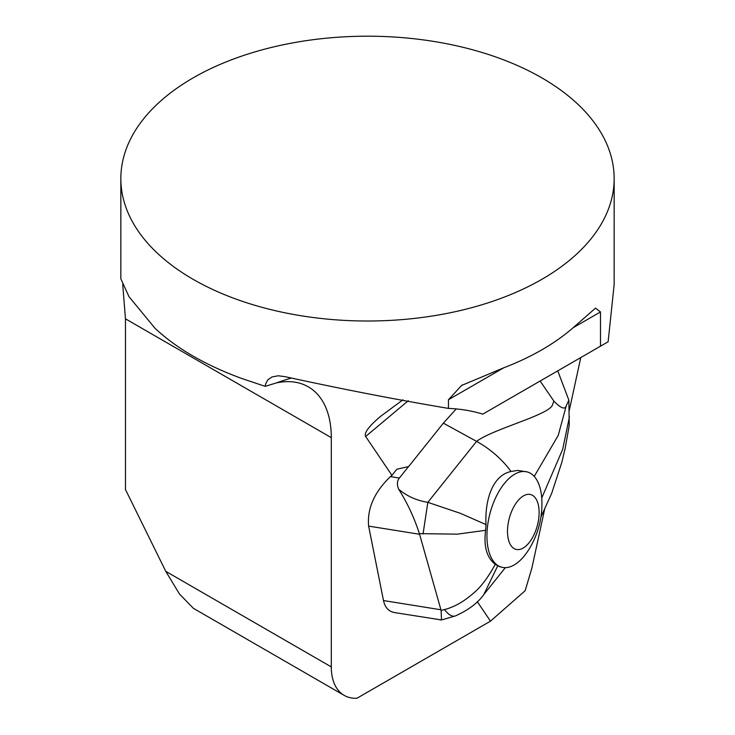<?xml version="1.0" encoding="UTF-8"?>
<svg xmlns="http://www.w3.org/2000/svg" width="735" height="735" viewBox="0 0 735 735"><rect width="100%" height="100%" fill="white"/><g stroke="black" fill="none" stroke-linecap="round" stroke-linejoin="round"><path stroke-width="1.1" d="M544.543 509.677L531.864 568.109L525.158 590.71L490.484 621.158L477.327 601.699M402.955 399.794L380.555 416.368C368.759 426.383 363.788 433.09 365.653 436.489L391.92 475.343L390.414 476.62L399.353 478.053C397.047 480.993 396.808 484.696 398.655 489.17C406.813 496.125 416.534 500.507 427.834 502.327L460.376 513.333L486 524.588C484.797 500.728 492.101 475.6 511.018 471.475A61.666 34.481 -141.3 0 0 476.583 441.377L443.361 423.158L456.224 408.926M120.843 178.605A246.657 142.406 180 0 1 274.927 46.608A246.657 142.406 180 0 1 544.672 79.527A246.657 142.406 180 0 1 614.157 178.605A246.657 142.406 180 0 1 461.892 310.17A246.657 142.406 180 0 1 193.084 279.3A246.657 142.406 180 0 1 120.843 178.605L120.843 278.822L129.011 296.701L155.057 328.343C176.767 348.592 205.8 365.359 242.164 378.626L265.197 386.344L276.516 382.88A110.994 64.083 -60 0 1 308.314 386.84A110.994 64.083 -60 0 1 331.301 437.647L331.301 666.911A62.172 35.896 -60 0 0 344.173 695.374L193.13 608.167M490.484 621.158L356.962 698.25A62.172 35.896 -60 0 1 344.173 695.374M390.414 476.62C374.317 492.101 367.05 508.592 368.63 526.104L383.495 600.559C385.002 607.487 388.686 611.492 394.548 612.577L441.524 619.954L441.101 610.39L444.436 609.572C454.248 607.11 464.079 601.515 473.937 592.787C481.186 586.659 488.279 577.168 495.234 564.315C486.754 557.7 483.547 546.362 485.614 530.312L457.354 534.152L419.4 533.638L441.101 610.39M265.197 386.344L265.62 383.927L267.862 379.82L271.987 376.963L278.234 375.769L285.033 376.66C342.041 389.109 396.514 399.684 448.451 408.394L448.451 399.73L461.617 385.443L503.714 367.812A246.657 142.406 0 0 0 573.135 327.737L595.497 308.149L600.495 311.943L600.495 346.176L608.121 341.784L614.148 284.62L614.157 178.605M193.167 608.093L179.423 593.944L165.77 571.343L125.465 489.528L125.465 318.815L122.727 284.592M391.92 475.343L396.799 469.252L408.642 466.56L443.361 423.158M448.451 408.394A359.764 207.711 -60 0 1 482.803 414.127L600.495 346.176M440.008 619.862L440.559 619.972M419.391 533.628C414.264 517.78 407.346 502.961 398.655 489.17M408.55 466.56L399.353 478.053M534.235 476.409L558.242 435.377L566.272 405.711L568.862 400.18L557.746 370.863M568.862 400.18L569.23 425.537L565.178 448.175L561.862 462.251L551.691 493.304L540.923 516.99M423.048 533.95L427.834 502.327L476.583 441.377C492.707 429.157 547.07 415.477 552.261 405.49L553.878 401.108C560.924 408.375 565.059 409.909 566.272 405.711M540.133 381.024L553.878 401.108M527.225 471.925A49.328 25.201 105 0 0 504.265 483.621A49.328 25.201 105 0 0 486.974 533.555A49.328 25.201 105 0 0 501.647 567.218A49.328 25.201 105 0 0 528.538 549.991A86.335 86.335 0 0 0 541.87 500.314A49.328 25.201 105 0 0 527.225 471.925L517.826 470.418L511.018 471.475M541.741 498.008L562.67 449.379L569.432 416.892M495.234 564.315L499.543 566.657M497.687 565.922L483.768 594.624M486 524.588L485.614 530.312M455.241 615.976A24.668 10.024 -110.3 0 1 444.436 609.572M529.154 542.632A28.362 14.489 -75 0 1 508.62 540.326A28.362 14.489 -75 0 1 517.468 501.288A28.362 14.489 -75 0 1 538.002 503.594A28.362 14.489 -75 0 1 529.154 542.632M569.285 410.452L580.769 357.568L569.285 410.452M290.977 378.194A340.029 196.319 120 0 0 276.516 382.88M165.77 571.343L331.301 666.911M408.292 400.713L365.653 436.489M125.465 318.815L331.301 437.647M600.495 311.943L573.135 327.737M503.723 367.812L448.451 399.73M368.63 526.104L419.538 534.262M383.495 600.559L440.89 609.765M461.617 385.443L462.664 384.846M484.071 594.238L505.331 567.659M441.524 619.954L455.314 615.948C468.379 610.133 477.961 602.902 484.062 594.257L484.108 594.192M501.647 567.218L499.295 566.584"/></g></svg>
